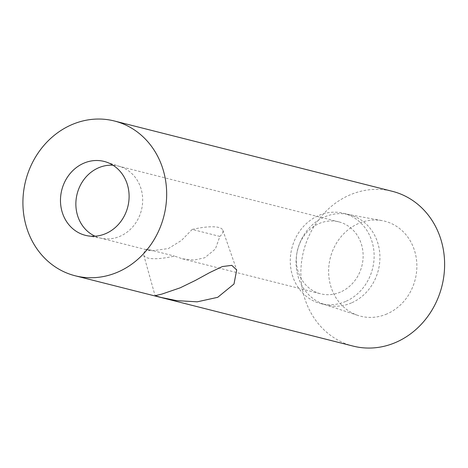 <?xml version="1.0" encoding="UTF-8"?>
<svg xmlns="http://www.w3.org/2000/svg" width="468" height="468" viewBox="0 0 468 468"><rect width="100%" height="100%" fill="white"/><g stroke="black" fill="none" stroke-linecap="round" stroke-linejoin="round"><path stroke-width="0.35" stroke-dasharray="2.34 1.75" d="M219.866 236.428L192.196 229.425A41.465 10.553 -17.4 0 1 222.873 230.274A41.465 10.553 -17.4 0 1 219.866 236.428L215.385 248.988L204.785 257.739L194.044 260.103L182.38 258.81L174.482 256.084A41.465 10.553 -17.4 0 1 143.746 255.072A41.465 10.553 -17.4 0 1 146.806 249.081L174.482 256.084M192.196 229.425L181.502 240.412L168.398 248.537L151.146 250.906L146.806 249.081M353.159 346.109A79.835 71.341 104.2 0 1 303.58 251.211A79.835 71.341 104.2 0 1 392.324 191.313M386.913 313.94A49.011 43.793 104.2 0 1 358.16 315.485A49.011 43.793 104.2 0 1 330.285 257.967A49.011 43.793 104.2 0 1 382.157 220.633A49.011 43.793 104.2 0 1 416.801 263.385A49.011 43.793 104.2 0 1 386.913 313.94M351.468 302.901A46.572 41.617 104.2 0 1 326.576 305.072A46.572 41.617 104.2 0 1 324.143 304.364A46.572 41.617 104.2 0 1 297.654 249.713A46.572 41.617 104.2 0 1 346.946 214.233A46.572 41.617 104.2 0 1 349.42 214.771A46.572 41.617 104.2 0 1 379.917 256.265A46.572 41.617 104.2 0 1 351.468 302.901M345.676 301.433A46.572 41.617 104.2 0 1 320.785 303.603A46.572 41.617 104.2 0 1 291.862 248.251A46.572 41.617 104.2 0 1 343.629 213.309A46.572 41.617 104.2 0 1 374.125 254.797A46.572 41.617 104.2 0 1 345.676 301.433M340.464 292.067A37.101 33.152 104.2 0 1 320.633 293.799A37.101 33.152 104.2 0 1 297.589 249.696A37.101 33.152 104.2 0 1 338.832 221.861A37.101 33.152 104.2 0 1 363.127 254.914A37.101 33.152 104.2 0 1 340.464 292.067M112.993 165.233A37.101 33.152 104.2 0 1 118.369 166.081A37.101 33.152 104.2 0 1 120.305 166.643A37.101 33.152 104.2 0 1 142.676 200.257A37.101 33.152 104.2 0 1 120.001 236.287A37.101 33.152 104.2 0 1 102.141 238.446A37.101 33.152 104.2 0 1 100.17 238.019A37.101 33.152 104.2 0 1 95.033 236.205M143.746 255.072L155.078 295.682M222.873 230.274L236.703 269.954M324.143 304.364L358.16 315.485M346.946 214.233L382.157 220.633M320.785 303.603L326.576 305.072M343.629 213.309L349.42 214.771M100.17 238.019L151.141 250.918M182.38 258.822L320.633 293.799M118.369 166.081L338.832 221.861M120.305 166.643L106.131 162.01M102.141 238.446L87.469 235.784"/><path stroke-width="0.7" d="M180.186 287.826L195.291 280.472L209.828 272.522L222.347 266.561L231.8 265.356L236.703 269.954L233.988 284.029L217.708 297.32L197.203 301.831L176.723 300.637L160.916 297.402L155.078 295.682L161.899 294.091L180.186 287.826M117.877 272.06A79.835 71.341 104.2 0 1 75.208 275.787A79.835 71.341 104.2 0 1 25.629 180.888A79.835 71.341 104.2 0 1 114.373 120.99A79.835 71.341 104.2 0 1 166.649 192.114A79.835 71.341 104.2 0 1 117.877 272.06M105.815 233.567A38.119 34.065 104.2 0 1 87.469 235.784A38.119 34.065 104.2 0 1 61.77 190.031A38.119 34.065 104.2 0 1 106.131 162.01A38.119 34.065 104.2 0 1 129.109 196.542A38.119 34.065 104.2 0 1 105.815 233.567M114.373 120.99L392.324 191.313A79.835 71.341 104.2 0 1 444.6 262.443A79.835 71.341 104.2 0 1 395.829 342.389A79.835 71.341 104.2 0 1 353.159 346.109L75.208 275.787M95.033 236.205A37.101 33.152 104.2 0 1 77.126 193.916A37.101 33.152 104.2 0 1 112.993 165.233"/></g></svg>
